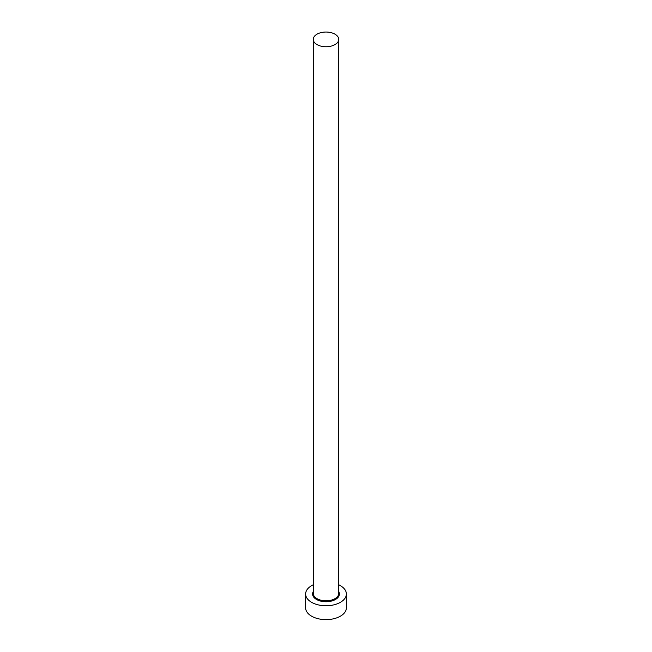 <?xml version="1.0" encoding="UTF-8"?>
<svg xmlns="http://www.w3.org/2000/svg" width="652" height="652" viewBox="0 0 652 652"><rect width="100%" height="100%" fill="white"/><g stroke="black" fill="none" stroke-linecap="round" stroke-linejoin="round"><path stroke-width="0.98" d="M316.994 44.589A12.738 7.351 0 0 0 330.874 46.186A12.738 7.351 0 0 0 338.738 39.397A12.738 7.351 0 0 0 335.006 34.197A12.738 7.351 0 0 0 321.126 32.6A12.738 7.351 0 0 0 313.262 39.397A12.738 7.351 0 0 0 316.994 44.589M313.262 584.811A20.375 11.769 0 0 0 305.625 593.996A20.375 11.769 0 0 0 311.591 602.318A20.375 11.769 0 0 0 333.8 604.869A20.375 11.769 0 0 0 346.375 593.996A20.375 11.769 0 0 0 340.409 585.675A20.375 11.769 0 0 0 338.738 584.811M305.625 593.996L305.625 607.86A20.375 11.769 0 0 0 311.591 616.181A20.375 11.769 0 0 0 333.8 618.732A20.375 11.769 0 0 0 346.375 607.86L346.375 593.996M338.738 591.56A13.415 7.742 180 0 1 333.042 600.59A13.415 7.742 180 0 1 316.513 599.473A13.415 7.742 180 0 1 313.262 591.56M313.262 39.397L313.262 593.442A12.738 7.351 0 0 0 316.994 598.642A12.738 7.351 0 0 0 330.874 600.231A12.738 7.351 0 0 0 338.738 593.442L338.738 39.397"/></g></svg>
